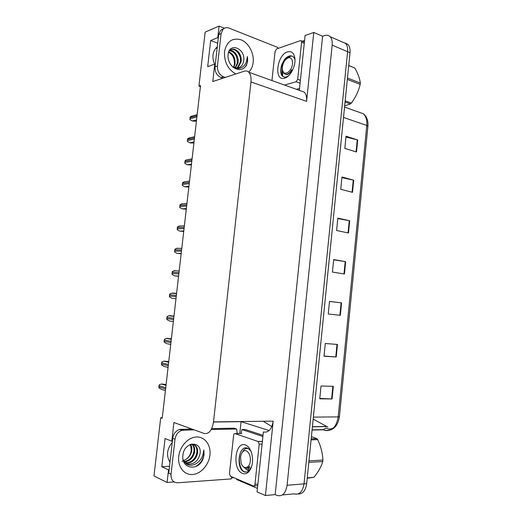 <?xml version="1.0" encoding="UTF-8"?>
<svg xmlns="http://www.w3.org/2000/svg" width="522" height="522" viewBox="0 0 522 522"><rect width="100%" height="100%" fill="white"/><g stroke="black" fill="none" stroke-linecap="round" stroke-linejoin="round"><path stroke-width="0.78" d="M169.989 462.244C166.087 455.797 166.844 449.161 172.26 442.349M239.813 433.501L241.079 421.672L269.156 430.546M172.384 441.207L171.784 441.227L173.911 422.513L204.076 433.443C208.898 434.304 212.043 430.454 213.518 421.887L250.958 81.954L306.577 101.353L313.774 32.462L305.096 35.535L299.328 90.358M263.375 431.968L257.065 491.9L265.424 495.515L273.189 421.143C271.805 429.188 268.589 432.81 263.538 432.02L263.375 431.968M306.577 101.353C306.936 97.196 306.16 94.123 304.235 92.12L300.424 90.756M275.159 494.615L322.589 36.259L324.619 35.561C326.805 34.85 328.632 35.228 330.113 36.697C331.816 38.576 332.501 41.388 332.168 45.153L287.087 485.277C285.678 493.421 282.356 496.807 277.117 495.443L275.159 494.615L265.424 495.515M162.283 417.717L160.704 417.731L153.99 475.96L167.086 482.452L174.126 481.95M231.422 477.878L233.882 477.708M345.035 42.948L347.9 44.409C349.623 46.269 350.327 49.042 350.014 52.729L306.675 483.64L304.026 483.861C302.643 491.854 299.308 495.182 294.023 493.858C299.308 495.182 302.643 491.854 304.026 483.861L347.6 51.704L304.026 483.861L287.087 485.277M342.021 41.858L345.492 43.365C347.208 45.225 347.913 48.004 347.6 51.704C347.913 48.004 347.208 45.225 345.492 43.365L330.113 36.697M218.327 37.845L217.772 37.63L219.083 26.1L205.159 32.103L198.934 86.078L200.409 86.554M219.083 26.1L224.408 28.201M313.774 32.462L322.589 36.259M228.525 52.487L229.98 53.029M215.899 48.168L217.132 48.357M250.958 81.954C251.369 77.543 250.671 74.32 248.85 72.271C247.578 70.992 246.045 70.633 244.257 71.194L212.767 81.536L214.757 64.095L215.312 64.291M213.498 422.017L241.079 421.672M167.086 482.452L168.521 469.872L169.128 469.833M217.72 43.196L210.679 40.54L207.684 66.646L214.757 64.095M210.679 40.54L217.772 37.63M160.704 417.731L162.218 418.279L200.52 85.556L198.934 86.078M171.784 441.227L165.056 438.513L161.82 466.74L168.521 469.872M161.82 466.74L169.526 466.316M217.289 46.941L216.252 47.802C212.467 52.128 211.912 57.583 214.575 64.16M333.767 427.701C331.829 428.96 329.813 429.299 327.718 428.732L326.002 428.007L323.262 429.626L325.167 430.435C332.096 431.4 336.436 426.892 338.178 416.902L339.437 416.641L367.906 126.35L366.79 125.469C367.194 120.269 366.059 116.373 363.371 113.783L358.131 111.904M242.482 422.115L242.547 421.528M345.962 137.025L357.701 139.961L346.047 136.19L344.82 148.392L356.506 152L357.701 139.961M341.897 177.63L353.714 180.207L341.962 176.984L340.729 189.284L352.513 192.344L353.714 180.207M337.793 218.568L349.701 220.773L337.838 218.105L336.599 230.509L348.494 233.008L349.701 220.773M333.323 386.339L321.03 386.006L319.745 398.821L332.07 398.971L333.323 386.339M319.784 398.436L332.07 398.971M337.466 344.442L325.284 343.515L324.012 356.219L336.227 356.976L337.466 344.442M324.031 356.043L336.227 356.976M329.493 301.442L341.577 302.89L329.506 301.37L328.24 313.976L340.351 315.321L341.577 302.89M333.662 259.839L345.655 261.666L333.688 259.571L332.436 272.073L344.435 273.998L345.655 261.666M306.675 483.64C305.572 490.7 302.695 494.151 298.042 493.995M313.161 419.12L327.881 427.081M196.422 121.189L192.748 121.091L189.93 119.701L190.262 116.863L192.807 115.845M193.903 143.048L190.23 142.917L187.405 141.514L187.737 138.663L190.413 137.677M191.378 165.004L187.359 164.75L184.873 163.419L184.808 162.538L185.206 160.554L186.197 159.947L192.083 158.858M188.84 187.052L184.814 186.772L182.322 185.421L182.654 182.543L185.408 181.597M186.289 209.198L182.256 208.891L179.764 207.515L180.097 204.631L182.857 203.691M171.059 452.868L171.386 450.016M241.164 451.093C237.634 457.938 239.507 469.18 244.107 471.686L244.12 471.692M183.046 459.49L186.158 463.725C191.946 468.143 201.029 462.257 202.954 454.597L203.841 449.957L204.082 454.747L202.784 459.575C197.59 471.523 181.03 468.665 182.902 455.314C184.038 441.162 202.575 440.287 199.998 454.023C198.158 460.906 194.21 464.254 188.135 464.051L184.592 462.244M184.286 461.839L185.617 461.748C190.452 460.541 193.447 457.292 194.602 452.006C195.078 448.476 194.236 445.814 192.083 444.013M184.064 461.52L184.899 461.435C189.727 460.234 192.722 456.991 193.877 451.713C194.328 448.391 193.597 445.814 191.678 443.994M185.023 462.733L188.514 463.007C193.362 461.787 196.37 458.518 197.531 453.2C198.04 449.116 196.905 446.251 194.132 444.6L191.704 443.994M184.886 462.583L187.79 462.694C192.631 461.474 195.633 458.212 196.794 452.9C197.309 448.737 196.128 445.853 193.257 444.242M190.112 444.522L190.837 446.33L191.209 450.623C190.654 454.466 188.866 457.402 185.832 459.438C189.049 457.474 191.006 454.603 191.711 450.832C192.083 448.235 191.691 446.075 190.543 444.346M182.067 461.363L185.832 459.438M231.703 476.775L231.259 478.909L177.624 482.778C173.076 482.569 170.877 479.738 171.02 474.289L168.743 473.206L172.723 438.271C173.519 433.704 175.836 430.761 179.672 429.43L191.815 429.006M211.697 428.621L234.215 428.184L236.642 428.993L237.236 433.56M171.02 474.289L175.014 439.178C175.81 434.591 178.132 431.629 181.982 430.291L194.151 429.847M211.24 429.508L236.642 428.993M236.681 478.896L236.596 479.503L257.437 488.383M263.023 435.322L245.288 429.508L241.954 429.573L241.144 433.462M262.899 436.483L241.954 429.573M195.698 466.531C201.89 462.616 204.604 457.089 203.841 449.957M215.938 58.797L216.238 56.154M232.558 66.692L237.745 68.552C242.071 68.336 245.014 65.857 246.554 61.107L247.435 56.448L247.65 61.178L246.456 65.361C242.991 70.287 238.58 70.927 233.23 67.286C230.045 64.506 228.303 60.937 228.003 56.559L228.075 54.601C229.08 41.734 246.071 48.396 243.637 61.204C242.998 64.487 241.386 66.686 238.802 67.795L235.455 68.173M235.35 68.141L238.045 62.888C239.226 56.82 234.411 49.91 229.817 50.34M234.991 68.01L237.282 63.155C237.49 56.043 234.9 51.867 229.497 50.621M236.303 68.389L238.28 67.214L241.112 61.824C241.601 57.857 240.583 54.445 238.058 51.58C234.887 48.65 231.964 48.402 229.295 50.836M236.179 68.362L237.517 67.475L240.342 62.092C241.673 55.267 235.585 47.789 230.717 49.734M233.745 67.449L235.017 63.945C235.389 57.922 233.314 53.864 228.793 51.756M228.603 52.252C231.403 53.622 233.249 56.148 234.15 59.828L234.489 64.128L233.543 67.331M222.887 78.209L221.054 77.582C216.891 75.638 214.881 72.075 215.018 66.881L218.692 34.609L220.656 30.204L223.612 28.71M225.308 77.419L223.475 76.786C219.299 74.829 217.282 71.24 217.426 66.026L221.106 33.61L223.07 29.186C224.734 27.614 226.705 27.248 228.975 28.077L277.789 47.45L277.73 48.553M304.574 40.468L302.336 41.245M299.524 88.479L296.411 89.314M244.087 68.075C246.906 65.276 248.022 61.4 247.435 56.448M242.495 473.415C231.885 469.676 235.03 440.633 245.529 445.018C248.244 446.095 250.279 448.776 251.643 453.07C253.503 460.939 252.478 467.236 248.57 471.966C246.671 473.767 244.648 474.25 242.495 473.415M250.873 450.93L247.813 448.267C238.541 444.229 235.716 468.417 243.937 471.725L247.108 472.045L249.209 470.655L251.239 467.673M251.467 467.164L249.673 469.709C248.446 470.616 247.219 470.479 246.006 469.298M258.096 441.488L259.199 444.17L254.958 484.318C254.736 485.643 254.214 486.204 253.392 485.995L230.391 476.221L229.471 473.598L233.608 435.315C233.817 434.056 234.3 433.495 235.057 433.619L258.096 441.488L262.39 441.344M243.898 471.699L245.236 472.162M248.935 471.222L250.338 469.598M284.718 78.156L284.483 78.222C273.678 81.504 276.777 54.921 287.524 51.867C291.628 50.83 294.095 53.068 294.917 58.581C295.843 66.177 290.225 76.832 284.718 78.156M294.989 59.776C293.997 56.754 292.209 55.476 289.619 55.926C287.642 56.422 285.802 57.825 284.118 60.128L281.639 65.002C279.655 73.073 281.058 77.119 285.847 77.145L288.699 75.664M271.942 80.551L275.101 51.358L276.582 48.951L300.444 40.638L301.279 40.801L301.612 42.21L297.697 79.311L296.098 81.771L284.497 85.047M286.722 57.374C281.606 63.586 279.942 69.57 281.736 75.325M285.156 77.811L285.749 77.765M311.184 438.839L316.919 438.643L311.406 436.601M316.919 438.643L317.683 439.628L311.079 439.85M308.965 460.88L322.896 460.071C322.589 453.129 320.847 446.317 317.683 439.628M322.896 460.071L322.753 461.546L308.815 462.375M246.247 447.909L245.203 448.92M240.564 457.285C240.864 454.753 241.666 452.868 242.971 451.615C246.345 448.17 251.186 454.244 250.299 461.004C249.692 468.599 243.082 469.917 241.118 463.021L240.564 457.285M241.777 453.161L243.891 449.873C245.294 448.561 246.808 448.13 248.433 448.574M246.991 470.035C248.231 469.807 249.124 468.632 249.673 466.511C248.191 468.436 246.534 468.958 244.707 468.071L242.306 465.559M307.256 477.839L313.918 477.323L307.223 478.198M313.918 477.323C318.27 472.038 321.213 466.779 322.753 461.546M246.782 468.469L249.673 466.511M348.735 65.446L354.816 68.043L348.722 65.55M347.469 78L360.317 83.05C359.802 78.541 357.968 73.537 354.816 68.043M360.317 83.05L360.18 84.414L347.332 79.383M282.382 67.051C283.237 62.125 285.28 59.012 288.509 57.727C291.348 57.44 292.672 59.495 292.477 63.88C291.805 72.297 282.944 76.949 282.382 69.361L282.382 67.051M286.937 58.457L290.467 56.239L292.052 56.069M290.454 73.654L291.818 69.733C289.09 74.039 286.474 75.299 283.968 73.511L282.513 70.163M345.172 100.85L351.319 103.095L350.399 103.963L345.055 102.025M351.319 103.095C355.567 97.457 358.523 91.233 360.18 84.414M344.67 105.849L350.399 103.963M285.482 74.313C287.615 75.253 289.723 73.726 291.818 69.733M183.724 231.442L179.692 231.102L177.193 229.706L177.532 226.809L180.292 225.882M181.154 253.783L177.115 253.411L174.616 252.002L174.955 249.085L177.721 248.172M178.57 276.223L174.524 275.825L172.025 274.389L172.364 271.46L175.131 270.553M171.927 298.33L175.979 298.741L171.927 298.33L169.422 296.874L169.761 293.938L172.534 293.038L176.593 293.403M173.983 316.078L168.913 315.738L167.144 316.508L166.877 317.356L166.805 319.457L169.317 320.939L173.356 321.545M171.366 338.791L166.42 338.4L164.521 339.183L164.11 341.264L164.176 342.145L166.694 343.639L170.72 344.448M168.743 361.602L163.921 361.165L161.885 361.955L161.474 364.049L161.539 364.93L164.058 366.451L168.071 367.449M166.107 384.518L161.409 384.029L159.236 384.825L158.825 386.939L158.89 387.82L161.409 389.36L165.409 390.56M282.369 494.954L294.023 493.858M332.168 45.153L350.014 52.729M213.518 421.887L273.189 421.143M323.262 429.626L312.084 429.887M263.199 421.267L271.838 426.552M313.363 417.111L338.178 416.902L366.79 125.469L343.509 117.437M326.354 426.448L312.397 426.715M345.212 261.594L343.991 273.926M341.127 302.832L339.9 315.268M337.016 344.409L335.77 356.944M332.866 386.326L331.614 398.958M349.264 220.682L348.05 232.916M353.277 180.097L352.076 192.227M357.263 139.837L356.076 151.869M197.048 115.747L190.008 117.646M196.911 116.941L189.871 118.827M196.566 119.903L192.409 120.993M194.497 137.86L187.483 139.452M194.36 139.061L187.346 140.633M194.034 141.919L189.891 142.826M191.946 160.071L184.945 161.35M191.802 161.278L184.808 162.538M191.489 164.025L187.359 164.75M189.375 182.38L182.4 183.346M189.238 183.594L182.263 184.54M188.931 186.237L184.814 186.772M186.798 204.794L179.842 205.44M186.654 206.007L179.698 206.64M186.361 208.539L182.256 208.891M178.72 456.443C179.816 446.212 188.364 437.103 196.657 436.979C204.976 436.705 211.071 445.142 209.929 455.001C208.904 464.854 200.846 474.009 192.468 474.511C184.077 475.157 177.5 466.675 178.72 456.443M194.132 444.6L193.545 444.339M175.014 439.178L172.723 438.271M183.574 430.063L181.264 429.208M235.794 73.974C227.892 69.38 224.127 61.968 224.499 51.73C226.692 41.479 232.186 37.506 240.988 39.796C248.629 42.726 254.227 53.244 253.17 62.353C252.687 66.444 251.206 69.707 248.726 72.147M238.058 51.58C235.644 49.42 233.171 48.82 230.646 49.766M215.018 66.881L217.426 66.026M221.106 33.61L218.692 34.609M221.054 77.582L223.475 76.786M259.199 444.17L262.103 444.059M235.057 433.619L241.797 433.449M254.168 485.93L257.724 485.643M254.958 484.318L257.888 484.09M282.696 76.447L282.552 70.45M286.852 58.516L288.477 56.311M287.159 57.055L285.338 59.932M282.317 68.297L281.991 75.703M301.612 42.21L304.274 43.313M296.098 81.771L300.078 83.233M297.697 79.311L300.385 80.31M184.201 227.298L177.271 227.625M184.064 228.519L177.134 228.832M183.783 230.939L179.692 231.102M181.604 249.907L174.687 249.914M181.46 251.134L174.55 251.121M181.193 253.438L177.115 253.411M178.987 272.615L172.097 272.295M178.844 273.848L171.96 273.508M178.589 276.04L174.524 275.825M176.358 295.426L169.493 294.773M176.221 296.666L169.356 295.994M173.97 316.182L169.931 315.621M173.722 318.335L166.877 317.356M173.578 319.581L166.74 318.583M171.34 339.059L167.308 338.308M171.072 341.349L164.254 340.037M170.929 342.602L164.11 341.264M168.691 362.04L164.678 361.087M168.41 364.467L161.618 362.816M168.267 365.72L161.474 364.049M166.035 385.125L162.029 383.97M165.742 387.689L158.969 385.699M165.591 388.949L158.825 386.939M248.85 72.271L304.235 92.12M339.437 416.68C337.825 426.213 333.232 430.774 325.656 430.369L323.568 429.795L312.065 430.056M344.553 107.049L363.371 113.783C366.849 116.563 368.362 120.726 367.919 126.278M347.9 44.409L345.492 43.365M326.544 426.552L312.391 426.826M197.172 114.657L191.085 116.315M194.634 136.712L188.644 138.082M189.525 181.095L183.744 181.91M186.954 203.423L181.284 203.965M188.135 464.051L186.158 463.725M184.899 461.435L185.617 461.748M187.79 462.688L188.514 463.007M179.672 429.43L181.982 430.291M238.802 67.801L237.745 68.552M233.23 67.286C230.006 64.506 228.264 60.93 228.003 56.559M237.517 67.475L238.28 67.214M220.656 30.204L223.07 29.186M250.606 467.803L249.673 469.709M249.209 470.655L248.57 471.966M258.266 441.566L262.377 441.429M285.847 77.145L284.483 78.222M301.279 40.801L304.404 42.099M242.971 451.615L243.891 449.873M288.509 57.727L290.467 56.239M184.37 225.843L178.818 226.124M181.78 248.355L176.351 248.374M179.177 270.957L173.878 270.729M176.567 293.651L171.399 293.181M173.943 316.443L168.913 315.738M171.307 339.32L166.42 338.4M168.665 362.294L163.921 361.165M166.009 385.36L161.409 384.029"/></g></svg>
